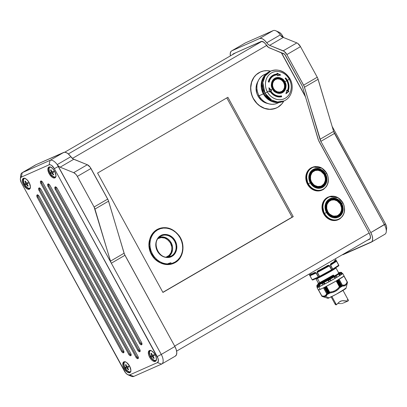 <?xml version="1.0" encoding="UTF-8"?>
<svg xmlns="http://www.w3.org/2000/svg" width="407" height="407" viewBox="0 0 407 407"><rect width="100%" height="100%" fill="white"/><g stroke="black" fill="none" stroke-linecap="round" stroke-linejoin="round"><path stroke-width="0.61" d="M287.785 91.087L288.365 91.458L286.141 93.239L286.777 90.451L287.439 90.868A11.009 9.615 66.1 0 0 287.902 83.644A11.009 9.615 -113.9 0 1 287.439 90.868L286.777 90.451L286.029 93.432L288.41 91.458A89.413 9.565 145 0 1 286.101 93.305A89.413 9.565 -35 0 0 288.41 91.458L287.785 91.087A11.457 10.012 66.1 0 0 287.057 80.525A11.457 10.012 -113.9 0 1 287.785 91.087L287.785 91.087M286.747 80.708A90.079 4.197 -28.7 0 0 287.057 80.525A11.457 10.012 66.1 0 0 285.49 78.266L285.241 78.546A11.009 9.615 -113.9 0 1 286.202 79.813A11.009 9.615 66.1 0 0 285.241 78.546L285.49 78.266A11.457 10.012 -113.9 0 1 287.057 80.525A90.079 4.197 151.3 0 1 286.747 80.708M270.146 91.55L270.197 91.529A11.711 10.231 66.1 0 0 281.664 96.749L281.471 95.859A10.811 9.447 -113.9 0 1 270.884 91.041L270.838 91.066A10.811 9.447 66.1 0 0 281.41 95.889L281.471 95.859A10.811 9.447 -113.9 0 1 270.884 91.041L270.823 91.071A10.811 9.447 66.1 0 0 281.41 95.889L281.171 96.164A11.009 9.615 -113.9 0 1 270.462 91.026L271.515 90.583L268.874 87.754L270.976 89.906A90.079 4.197 -28.7 0 0 272.548 89.006A8.14 7.112 66.1 0 0 282.611 92.557A8.14 7.112 66.1 0 0 284.864 81.843L284.488 82.066C286.548 85.032 285.841 88.38 282.377 92.109C277.488 93.239 274.343 92.13 272.944 88.777L272.548 89.006C274.043 92.582 277.396 93.763 282.611 92.557C286.309 88.584 287.057 85.012 284.864 81.843C283.369 78.271 280.011 77.086 274.801 78.292C271.103 82.265 270.35 85.836 272.548 89.006L272.944 88.777C270.884 85.806 271.586 82.458 275.056 78.734C279.94 77.605 283.084 78.714 284.488 82.066L282.3 79.472L279.751 78.175L276.587 78.113L275.056 78.734L273.748 79.767L272.161 82.59L271.901 84.096L272.151 86.772L272.944 88.777L274.201 90.517L276.292 92.119L277.676 92.664L279.227 92.898L281.629 92.475L283.069 91.636L284.661 89.738L285.531 86.747L285.282 84.071L284.488 82.066L284.864 81.843A90.079 4.197 -28.7 0 0 286.757 80.728A10.811 9.447 -113.9 0 0 285.134 78.439L285.633 77.874L285.134 78.439A10.811 9.447 -113.9 0 1 286.757 80.728A90.079 4.197 151.3 0 1 284.864 81.843A8.14 7.112 66.1 0 0 274.801 78.292A8.14 7.112 66.1 0 0 272.548 89.006A90.079 4.197 151.3 0 1 270.976 89.906L268.93 87.724L269.353 90.837A90.079 4.197 151.3 0 1 267.43 91.931A14.433 12.612 -113.9 0 1 271.428 72.934A14.433 12.612 -113.9 0 1 289.27 79.233A90.079 4.197 151.3 0 1 287.388 80.352A11.711 10.231 66.1 0 0 285.633 77.874A11.711 10.231 -113.9 0 1 287.388 80.352L287.352 80.367A11.711 10.231 66.1 0 0 285.607 77.9A11.711 10.231 -113.9 0 1 287.352 80.367L287.388 80.352A11.711 10.231 -113.9 0 1 288.212 90.954L288.176 90.97A11.711 10.231 66.1 0 0 287.352 80.367A11.711 10.231 -113.9 0 1 288.176 90.97L288.212 90.954A11.711 10.231 66.1 0 0 287.388 80.352A90.079 4.197 -28.7 0 0 289.27 79.233L289.982 78.749C285.053 71.047 278.642 68.493 270.752 71.093A16.326 14.265 -113.9 0 1 289.713 78.836L289.27 79.233C291.733 82.677 293.264 93.356 285.276 98.229C277.101 102.757 269.017 95.889 267.43 91.931C264.967 88.487 263.441 77.808 271.428 72.934C279.604 68.407 287.683 75.28 289.27 79.233A14.433 12.612 -113.9 0 1 285.276 98.229A14.433 12.612 -113.9 0 1 267.43 91.931L265.013 93.203A16.326 14.265 -113.9 0 1 270.752 71.093L265.166 75.906L262.841 82.575L265.013 93.203L263.746 93.763L267.43 91.931A90.079 4.197 -28.7 0 0 269.353 90.837L268.93 87.724L271.576 90.558L270.462 91.026A11.009 9.615 66.1 0 0 281.171 96.164L281.268 96.607A11.457 10.012 -113.9 0 1 270.121 91.27L269.52 91.723A89.413 41.519 -94.3 0 0 269.073 88.334L269.541 91.677L269.108 88.411L271.118 90.568L269.073 88.334A89.413 41.519 85.7 0 1 269.52 91.723L270.121 91.27A11.457 10.012 66.1 0 0 281.268 96.607L281.613 96.769L281.171 96.164L281.42 95.884L281.613 96.769L281.471 95.859L281.664 96.749A11.711 10.231 -113.9 0 1 270.197 91.529L269.5 92.018L269.353 90.837L269.5 92.018L270.116 91.529M274.201 75.6A10.811 9.447 -113.9 0 0 269.134 82.148L268.294 81.888A11.711 10.231 -113.9 0 1 273.789 74.796A11.711 10.231 -113.9 0 1 277.182 74.028L277.025 73.168L280.759 75.015L277.488 75.748L280.759 75.015L277.025 73.168L277.182 74.028A11.711 10.231 66.1 0 0 268.294 81.888L269.134 82.148A10.811 9.447 -113.9 0 1 277.335 74.888L277.488 75.748L277.335 74.888A10.811 9.447 -113.9 0 0 274.201 75.6L274.14 75.626A10.811 9.447 66.1 0 0 269.078 82.133M334.59 268.406C338.217 266.814 333.765 269.612 331.044 271.169A0.565 0.275 59.8 0 1 330.927 270.757A0.565 0.275 -120.2 0 0 331.044 271.169A11.371 0.529 151.3 0 1 317.384 278.408L319.749 282.723L333.206 275.112L333.684 275.218L317.943 283.872L333.292 275.193L319.749 282.723L317.384 278.408A11.371 0.529 151.3 0 1 316.01 278.866L315.552 278.597M317.984 284.223L317.195 284.981L317.216 285.521A13.512 0.631 -28.7 0 0 317.262 285.541A13.512 0.631 -28.7 0 0 318.381 285.175A13.512 0.631 -28.7 0 0 319.383 284.732A13.512 0.631 -28.7 0 0 322.38 283.272A13.512 0.631 -28.7 0 0 324.099 282.392A13.512 0.631 -28.7 0 0 328.169 280.235A13.512 0.631 -28.7 0 0 330.148 279.156A13.512 0.631 -28.7 0 0 334.203 276.872A13.512 0.631 -28.7 0 0 335.073 276.368A0.565 0.275 -120.2 0 0 334.554 275.987L323.336 282.122L317.45 284.702L323.748 281.909L334.554 275.987A0.565 0.275 59.8 0 1 335.073 276.368A13.512 0.631 151.3 0 1 334.203 276.872L335.226 278.261L335.612 278.052L334.457 276.806L335.612 278.052A14.301 0.666 -28.7 0 0 336.838 277.34L336.304 276.058A14.209 0.661 151.3 0 1 334.737 276.969A14.209 0.661 -28.7 0 0 336.304 276.058L336.64 276.745M260.358 72.003A19.704 17.216 66.1 0 0 260.297 72.029A19.704 17.216 66.1 0 0 253.373 98.713L253.495 98.657A19.704 17.216 -113.9 0 1 260.419 71.973A19.704 17.216 -113.9 0 1 270.604 71.159L267.089 70.676L263.685 70.95L260.455 71.958L256.222 74.746L253.963 77.355L251.638 82.143L250.758 87.607L251.012 91.392L251.938 95.121L253.373 98.713L255.499 101.913L258.124 104.66L261.136 106.843L264.423 108.384L267.857 109.213L271.306 109.315L276.333 108.028A19.704 17.216 66.1 0 1 276.256 108.064L276.384 108.008A19.704 17.216 -113.9 0 1 253.495 98.657L256.883 103.297L259.712 105.774L264.545 108.328L269.714 109.3L274.766 108.613L277.854 107.255L281.771 103.994L283.827 101.012A19.704 17.216 -113.9 0 1 276.384 108.008M286.757 80.728A10.811 9.447 -113.9 0 1 287.515 90.512L287.439 90.868L286.767 90.095L287.515 90.512A10.811 9.447 -113.9 0 0 286.757 80.728M265.593 74.349L262.388 79.228L261.492 87.653L263.563 93.834L272.334 101.674A16.224 14.179 -113.9 0 1 263.563 93.834A16.224 14.179 -113.9 0 1 262.388 79.228C263.817 75.697 266.183 73.168 269.48 71.652A16.326 14.265 66.1 0 0 263.746 93.763L261.569 83.135L263.894 76.47L269.48 71.652L270.752 71.093M284.427 82.097A7.55 6.598 66.1 0 0 275.091 78.805A7.55 6.598 66.1 0 0 273.005 88.741L273.229 88.599A7.153 6.253 -113.9 0 1 275.208 79.187A7.153 6.253 -113.9 0 1 284.055 82.306L284.427 82.097L284.055 82.306A7.153 6.253 -113.9 0 1 282.071 91.723A7.153 6.253 -113.9 0 1 273.229 88.599A7.148 6.242 66.1 0 0 282.066 91.717A7.148 6.242 66.1 0 0 284.045 82.311L284.045 82.311A7.148 6.242 -113.9 0 1 282.066 91.717A7.148 6.242 -113.9 0 1 273.234 88.599L273.463 88.456A6.746 5.896 66.1 0 0 281.802 91.402A6.746 5.896 66.1 0 0 283.669 82.519L284.045 82.311L283.669 82.519L284.518 85.007L284.462 87.571L283.511 89.815L281.802 91.402L279.604 92.084L277.243 91.768L275.086 90.491L273.463 88.456L272.609 85.969L272.665 83.404L273.621 81.161L275.33 79.574L277.528 78.887L279.884 79.207L282.041 80.484L283.669 82.519A6.746 5.896 66.1 0 0 275.33 79.574A6.746 5.896 66.1 0 0 273.463 88.456L273.234 88.599A7.148 6.242 -113.9 0 1 275.208 79.192A7.148 6.242 -113.9 0 1 284.045 82.311A7.148 6.242 66.1 0 0 275.208 79.192A7.148 6.242 66.1 0 0 273.234 88.599L273.229 88.599A7.153 6.253 -113.9 0 1 275.208 79.187A7.153 6.253 -113.9 0 1 284.055 82.306A7.153 6.253 -113.9 0 1 282.071 91.723A7.153 6.253 -113.9 0 1 273.229 88.599L273.005 88.741A7.55 6.598 66.1 0 0 282.336 92.038A7.55 6.598 66.1 0 0 284.427 82.097L285.378 84.885L285.317 87.749L284.249 90.262L282.336 92.038L279.879 92.806L277.238 92.45L274.822 91.02L273.005 88.741L272.049 85.958L272.115 83.089L273.183 80.581L275.091 78.805L277.554 78.037L280.194 78.393L282.606 79.818L284.427 82.097M266.259 73.698L264.57 74.445A15.766 13.772 66.1 0 0 259.03 95.793L263.349 93.88A15.766 13.772 -113.9 0 1 262.301 79.462M258.013 96.072L258.954 95.655L258.013 96.072A14.133 12.347 66.1 0 0 267.831 103.515L263.578 101.903L261.421 100.336L258.013 96.072A14.133 12.347 66.1 0 1 258.002 81.324L256.349 85.495L256.049 88.146L256.893 93.539L258.013 96.072M311.177 182.275L311.589 182.056A8.328 7.275 -113.9 0 1 313.894 171.098A8.328 7.275 -113.9 0 1 324.191 174.73L324.303 174.644A8.674 7.58 66.1 0 0 313.578 170.859A8.674 7.58 66.1 0 0 311.177 182.275A8.674 7.58 -113.9 0 1 314.382 170.462A8.674 7.58 -113.9 0 1 324.303 174.644A8.674 7.58 -113.9 0 1 321.408 186.32A8.674 7.58 -113.9 0 1 311.177 182.275L310.826 182.433L311.177 182.275A8.674 7.58 66.1 0 0 321.901 186.06A8.674 7.58 66.1 0 0 324.303 174.644L320.909 171.291L318.065 170.289L315.201 170.523L312.744 171.952L311.787 173.051L310.612 175.824L310.541 178.983L310.933 180.56L311.589 182.056L313.599 184.569L314.87 185.495L317.709 186.498L320.579 186.264L321.886 185.689L323.992 183.735L325.168 180.962L325.346 179.401L325.239 177.803L324.191 174.73A8.328 7.275 -113.9 0 1 321.886 185.689A8.328 7.275 -113.9 0 1 311.589 182.056L311.177 182.275M314.382 170.462L313.929 170.65A8.689 7.591 66.1 0 0 309.707 175.926M308.389 183.867L310.226 182.85A10.134 8.852 -113.9 0 1 313.029 169.516A10.134 8.852 -113.9 0 1 325.554 173.937L326.623 173.26A12.052 10.531 66.1 0 0 311.721 167.999A12.052 10.531 66.1 0 0 308.389 183.867L307.921 184.106L313.309 189.504L318.03 190.797L323.117 189.576C328.586 185.612 329.787 180.153 326.714 173.194C323.26 167.704 318.727 165.644 313.12 167.007L308.425 170.431L306.323 175.636L307.921 184.106L308.389 183.867C306.329 180.988 305.052 172.069 311.721 167.999C318.549 164.219 325.3 169.958 326.623 173.26C328.683 176.139 329.955 185.058 323.285 189.123C316.458 192.903 309.712 187.169 308.389 183.867A12.052 10.531 66.1 0 0 323.285 189.123A12.052 10.531 66.1 0 0 326.623 173.26L325.554 173.937L323.112 170.879L319.871 168.961L316.331 168.483L313.029 169.516L311.625 170.553L309.59 173.489L309.03 175.264L308.949 179.116L309.422 181.034L311.319 184.498L312.668 185.907L315.908 187.825L319.449 188.304L321.164 187.973L324.155 186.233L325.315 184.89L326.19 183.298L326.963 179.619L326.358 175.753L325.554 173.937A10.134 8.852 -113.9 0 1 322.751 187.271A10.134 8.852 -113.9 0 1 310.226 182.85L308.389 183.867M310.846 182.473A9.178 8.018 66.1 0 0 322.191 186.477A9.178 8.018 66.1 0 0 324.73 174.4L325 174.257A9.402 8.216 -113.9 0 1 322.4 186.63A9.402 8.216 -113.9 0 1 310.78 182.529L310.846 182.473A9.178 8.018 -113.9 0 1 314.072 170.045A9.178 8.018 -113.9 0 1 324.73 174.4A9.178 8.018 -113.9 0 1 321.505 186.828A9.178 8.018 -113.9 0 1 310.846 182.473L310.78 182.529A9.402 8.216 -113.9 0 1 313.38 170.157A9.402 8.216 -113.9 0 1 325 174.257L324.73 174.4A9.178 8.018 66.1 0 0 313.385 170.396A9.178 8.018 66.1 0 0 310.846 182.473M321.255 186.935A9.178 8.018 66.1 0 0 325.508 179.451L325.31 181.491L324.013 184.544M323.901 189.087A12.388 10.821 -113.9 0 1 323.229 189.509A12.388 10.821 -113.9 0 1 322.303 189.983A12.388 10.821 -113.9 0 1 307.646 183.582A12.388 10.821 -113.9 0 1 311.345 167.806A12.388 10.821 -113.9 0 1 312.271 167.333L311.874 167.511A12.388 10.821 66.1 0 0 310.948 167.984L307.814 170.894L306.064 175.015L305.957 179.716L307.519 184.285L310.505 188.024L314.463 190.364L318.793 190.949L321.952 190.14M55.667 186.94A2.254 1.089 -120.2 0 0 56.105 188.873L55.25 189.367A2.254 1.089 59.8 0 1 55.123 186.976A2.254 1.089 59.8 0 1 55.174 186.95L56.197 187.215L57.255 188.482L141.514 342.389L141.987 343.91L141.595 344.805L140.573 344.541L139.515 343.274L55.25 189.367L54.782 187.841L55.174 186.95A2.254 1.089 59.8 0 1 57.255 188.482L141.514 342.389A2.254 1.089 59.8 0 1 141.646 344.775A2.254 1.089 59.8 0 1 139.515 343.274L140.364 342.78A2.254 1.089 -120.2 0 0 141.951 344.317M37.642 194.922A2.254 1.089 -120.2 0 0 38.08 196.856L37.225 197.354A2.254 1.089 59.8 0 1 37.098 194.963A2.254 1.089 59.8 0 1 37.149 194.933L38.172 195.197L39.23 196.464L123.489 350.371L123.962 351.897L123.57 352.788L122.548 352.523L121.49 351.256L37.225 197.354L36.757 195.828L37.149 194.933A2.254 1.089 59.8 0 1 39.23 196.464L123.489 350.371A2.254 1.089 59.8 0 1 123.621 352.762A2.254 1.089 59.8 0 1 121.49 351.256L122.339 350.763A2.254 1.089 -120.2 0 0 123.926 352.304M48.464 184.005A2.254 1.089 -120.2 0 0 48.896 185.938L48.046 186.431A2.254 1.089 59.8 0 1 47.914 184.04A2.254 1.089 59.8 0 1 47.965 184.015L48.993 184.279L50.046 185.546L139.708 349.318L140.181 350.839L139.789 351.734L138.767 351.47L137.708 350.203L48.046 186.431L47.573 184.905L47.965 184.015A2.254 1.089 59.8 0 1 50.046 185.546L139.708 349.318A2.254 1.089 59.8 0 1 139.84 351.704A2.254 1.089 59.8 0 1 137.708 350.203L138.558 349.71A2.254 1.089 -120.2 0 0 140.145 351.246M39.448 187.993A2.254 1.089 -120.2 0 0 39.886 189.927L39.031 190.425A2.254 1.089 59.8 0 1 38.904 188.034A2.254 1.089 59.8 0 1 38.955 188.009L39.978 188.273L41.036 189.535L130.698 353.307L131.171 354.833L130.779 355.723L129.752 355.459L128.693 354.197L39.031 190.425L38.563 188.899L38.955 188.009A2.254 1.089 59.8 0 1 41.036 189.535L130.698 353.307A2.254 1.089 59.8 0 1 130.83 355.698A2.254 1.089 59.8 0 1 128.693 354.197L129.548 353.698A2.254 1.089 -120.2 0 0 131.13 355.24M41.255 181.064A2.254 1.089 -120.2 0 0 41.692 182.997L40.837 183.496A2.254 1.089 59.8 0 1 40.71 181.105A2.254 1.089 59.8 0 1 40.761 181.079L41.784 181.344L42.842 182.606L137.907 356.242L138.375 357.768L137.983 358.659L136.961 358.399L135.902 357.132L40.837 183.496L40.369 181.97L40.761 181.079A2.254 1.089 59.8 0 1 42.842 182.606L137.907 356.242A2.254 1.089 59.8 0 1 138.034 358.633A2.254 1.089 59.8 0 1 135.902 357.132L136.752 356.634A2.254 1.089 -120.2 0 0 138.339 358.175M24.72 184.386A5.632 2.727 59.8 0 1 24.395 178.408A5.632 2.727 59.8 0 1 24.669 178.291L27.01 179.746L29.126 182.555A6.191 2.997 59.8 0 1 29.487 189.128A6.191 2.997 59.8 0 1 23.616 184.992L24.471 184.498A6.191 2.997 -120.2 0 0 29.869 188.807A6.191 2.997 59.8 0 1 24.471 184.498L24.71 184.371L24.471 184.498A6.191 2.997 59.8 0 1 23.728 178.246A6.191 2.997 -120.2 0 0 24.471 184.498L23.616 184.992L22.324 180.8L22.919 178.688L24.679 178.291A5.632 2.727 -120.2 0 0 24.72 184.386A5.632 2.727 -120.2 0 0 30.296 187.963A5.632 2.727 59.8 0 1 30.052 188.146A5.632 2.727 59.8 0 1 24.72 184.386A14.637 0.682 -28.7 0 0 25.326 184.208A14.637 0.682 151.3 0 1 24.72 184.386M27.829 183.099A14.362 12.551 66.1 0 0 28.108 183.588L26.908 184.147L28.19 186.004L27.93 186.121L26.409 184.366L25.605 184.697A14.362 12.551 -113.9 0 1 25.326 184.208A14.362 12.551 -113.9 0 1 25.066 183.71L25.87 183.379L24.985 181.293L25.488 181.069L26.369 183.16L27.569 182.601A14.362 12.551 66.1 0 0 27.829 183.099A14.637 0.682 -28.7 0 0 29.09 182.489A14.637 0.682 151.3 0 1 27.829 183.099A14.362 12.551 66.1 0 0 28.108 183.588A14.627 0.682 151.3 0 1 26.908 184.147A14.627 12.78 66.1 0 0 28.19 186.004A14.362 0.672 151.3 0 1 27.686 186.223L28.149 185.958L27.686 186.223A14.627 12.78 -113.9 0 1 26.409 184.366L27.671 183.633L26.409 184.366A14.627 0.682 151.3 0 1 25.605 184.697L27.671 183.633L25.605 184.697A14.362 12.551 -113.9 0 1 25.326 184.208A14.362 12.551 -113.9 0 1 25.066 183.71A14.627 0.682 -28.7 0 0 25.87 183.379L26.343 183.104L25.87 183.379A14.627 12.78 -113.9 0 1 24.985 181.293A14.362 0.672 -28.7 0 0 25.488 181.069A14.627 12.78 66.1 0 0 26.369 183.16A14.627 0.682 -28.7 0 0 27.569 182.601A14.362 12.551 66.1 0 0 27.829 183.099M125.183 367.887A5.632 2.727 59.8 0 1 124.857 361.915A5.632 2.727 59.8 0 1 125.132 361.792A5.632 2.727 -120.2 0 0 125.183 367.887A5.632 2.727 -120.2 0 0 130.759 371.469A5.632 2.727 59.8 0 1 130.52 371.647A5.632 2.727 59.8 0 1 125.183 367.887L124.934 367.999A6.191 2.997 -120.2 0 0 130.332 372.308A6.191 2.997 59.8 0 1 124.934 367.999L125.178 367.872A14.637 0.682 -28.7 0 0 125.794 367.709A14.637 0.682 151.3 0 1 125.183 367.887M128.297 366.6A14.362 12.551 66.1 0 0 128.571 367.089L127.376 367.648L128.653 369.505L128.154 369.729L126.872 367.872L126.068 368.198A14.362 12.551 -113.9 0 1 125.794 367.709A14.362 12.551 -113.9 0 1 125.529 367.211L126.333 366.885L125.453 364.794L125.692 364.687L125.951 364.575L126.831 366.661L128.032 366.102A14.362 12.551 66.1 0 0 128.297 366.6A14.637 0.682 -28.7 0 0 129.553 365.99A14.637 0.682 151.3 0 1 128.297 366.6A14.362 12.551 66.1 0 0 128.571 367.089A14.627 0.682 151.3 0 1 127.376 367.648A14.627 12.78 66.1 0 0 128.653 369.505A14.362 0.672 151.3 0 1 128.154 369.729L128.617 369.459L128.154 369.729A14.627 12.78 -113.9 0 1 126.872 367.872L128.164 367.19L126.872 367.872A14.627 0.682 151.3 0 1 126.068 368.198L128.134 367.139L126.068 368.198A14.362 12.551 -113.9 0 1 125.794 367.709A14.362 12.551 -113.9 0 1 125.529 367.211A14.627 0.682 -28.7 0 0 126.333 366.885L126.806 366.61L126.333 366.885A14.627 12.78 -113.9 0 1 125.453 364.794A14.362 0.672 -28.7 0 0 125.951 364.575A14.627 12.78 66.1 0 0 126.831 366.661A14.627 0.682 -28.7 0 0 128.032 366.102A14.362 12.551 66.1 0 0 128.297 366.6M50.254 173.077A5.632 2.727 59.8 0 1 49.929 167.099A5.632 2.727 59.8 0 1 50.203 166.982L52.544 168.432L54.66 171.24A6.191 2.997 59.8 0 1 55.021 177.818A6.191 2.997 59.8 0 1 49.15 173.682L50.005 173.189A6.191 2.997 -120.2 0 0 55.403 177.498A6.191 2.997 59.8 0 1 50.005 173.189L50.244 173.061L50.005 173.189A6.191 2.997 59.8 0 1 49.262 166.936A6.191 2.997 -120.2 0 0 50.005 173.189L49.15 173.682L47.858 169.49L48.453 167.379L50.214 166.982A5.632 2.727 -120.2 0 0 50.254 173.077A5.632 2.727 -120.2 0 0 55.83 176.653A5.632 2.727 59.8 0 1 55.586 176.836A5.632 2.727 59.8 0 1 50.254 173.077A14.637 0.682 -28.7 0 0 50.86 172.899A14.637 0.682 151.3 0 1 50.254 173.077M53.363 171.79A14.362 12.551 66.1 0 0 53.643 172.278L52.442 172.838L53.724 174.695L53.22 174.913L51.943 173.056L51.14 173.387A14.362 12.551 -113.9 0 1 50.86 172.899A14.362 12.551 -113.9 0 1 50.6 172.4L51.404 172.069L50.519 169.984L51.023 169.76L51.903 171.851L53.103 171.291A14.362 12.551 66.1 0 0 53.363 171.79A14.637 0.682 -28.7 0 0 54.624 171.174A14.637 0.682 151.3 0 1 53.363 171.79A14.362 12.551 66.1 0 0 53.643 172.278A14.627 0.682 151.3 0 1 52.442 172.838A14.627 12.78 66.1 0 0 53.724 174.695A14.362 0.672 151.3 0 1 53.22 174.913L53.683 174.644L53.22 174.913A14.627 12.78 -113.9 0 1 51.943 173.056L53.205 172.324L51.943 173.056A14.627 0.682 151.3 0 1 51.14 173.387L53.205 172.324L51.14 173.387A14.362 12.551 -113.9 0 1 50.86 172.899A14.362 12.551 -113.9 0 1 50.6 172.4A14.627 0.682 -28.7 0 0 51.404 172.069L51.877 171.795L51.404 172.069A14.627 12.78 -113.9 0 1 50.519 169.984A14.362 0.672 -28.7 0 0 51.023 169.76A14.627 12.78 66.1 0 0 51.903 171.851A14.627 0.682 -28.7 0 0 53.103 171.291A14.362 12.551 66.1 0 0 53.363 171.79M124.084 368.498L124.934 367.999A6.191 2.997 59.8 0 1 124.191 361.747A6.191 2.997 -120.2 0 0 124.934 367.999L124.084 368.498L122.899 365.277L123.036 362.729L123.865 361.848L125.147 361.798L126.684 362.576L129.589 366.056A6.191 2.997 59.8 0 1 129.95 372.629A6.191 2.997 59.8 0 1 124.084 368.498A6.191 2.997 59.8 0 1 123.723 361.925A6.191 2.997 59.8 0 1 129.589 366.056L130.886 370.248L130.637 371.82L129.808 372.7L128.526 372.756L126.989 371.978L124.084 368.498M150.722 356.578A5.632 2.727 59.8 0 1 150.392 350.605A5.632 2.727 59.8 0 1 150.666 350.483A5.632 2.727 -120.2 0 0 150.722 356.578A5.632 2.727 -120.2 0 0 156.293 360.159A5.632 2.727 59.8 0 1 156.054 360.337A5.632 2.727 59.8 0 1 150.722 356.578A14.637 0.682 -28.7 0 0 151.328 356.4A14.637 0.682 151.3 0 1 150.722 356.578M153.831 355.291A14.362 12.551 66.1 0 0 154.111 355.779L152.91 356.339L154.187 358.196L153.688 358.419L152.406 356.563L151.602 356.888A14.362 12.551 -113.9 0 1 151.328 356.4A14.362 12.551 -113.9 0 1 151.063 355.901L151.867 355.576L150.987 353.485L151.485 353.261L152.371 355.352L153.566 354.792A14.362 12.551 66.1 0 0 153.831 355.291A14.637 0.682 -28.7 0 0 155.087 354.68A14.637 0.682 151.3 0 1 153.831 355.291A14.362 12.551 66.1 0 0 154.111 355.779A14.627 0.682 151.3 0 1 152.91 356.339A14.627 12.78 66.1 0 0 154.187 358.196A14.362 0.672 151.3 0 1 153.688 358.419L154.151 358.15L153.688 358.419A14.627 12.78 -113.9 0 1 152.406 356.563L153.668 355.825L152.406 356.563A14.627 0.682 151.3 0 1 151.602 356.888L153.668 355.825L151.602 356.888A14.362 12.551 -113.9 0 1 151.328 356.4A14.362 12.551 -113.9 0 1 151.063 355.901A14.627 0.682 -28.7 0 0 151.867 355.576L152.34 355.296L151.867 355.576A14.627 12.78 -113.9 0 1 150.987 353.485A14.362 0.672 -28.7 0 0 151.485 353.261A14.627 12.78 66.1 0 0 152.371 355.352A14.627 0.682 -28.7 0 0 153.566 354.792A14.362 12.551 66.1 0 0 153.831 355.291M150.468 356.69A6.191 2.997 -120.2 0 0 155.871 360.999A6.191 2.997 59.8 0 1 150.468 356.69L150.712 356.563L150.468 356.69A6.191 2.997 59.8 0 1 149.725 350.437A6.191 2.997 -120.2 0 0 150.468 356.69L149.618 357.183L150.468 356.69M155.123 354.746A6.191 2.997 59.8 0 1 155.484 361.319A6.191 2.997 59.8 0 1 149.618 357.183L148.692 355.016L148.372 352.131L149.4 350.539L151.429 350.778L153.78 352.762L155.652 355.83L156.313 357.967L156.171 360.51L155.342 361.391L153.312 361.157L151.735 359.997L149.618 357.183A6.191 2.997 59.8 0 1 149.257 350.61A6.191 2.997 59.8 0 1 155.123 354.746M327.381 211.874L327.793 211.655A8.328 7.275 -113.9 0 1 330.097 200.692A8.328 7.275 -113.9 0 1 340.394 204.329L340.506 204.243A8.674 7.58 66.1 0 0 329.782 200.458A8.674 7.58 66.1 0 0 327.381 211.874A8.674 7.58 -113.9 0 1 330.586 200.061A8.674 7.58 -113.9 0 1 340.506 204.243A8.674 7.58 -113.9 0 1 337.612 215.919A8.674 7.58 -113.9 0 1 327.381 211.874L327.03 212.032L327.381 211.874A8.674 7.58 66.1 0 0 338.105 215.659A8.674 7.58 66.1 0 0 340.506 204.243L337.113 200.89L334.274 199.888L331.405 200.117L328.948 201.546L327.274 203.958L326.816 205.423L326.745 208.582L327.793 211.655L328.693 213.009L329.802 214.168L332.463 215.741L333.913 216.092L336.782 215.863L338.09 215.288L340.196 213.329L341.371 210.561L341.549 209L341.442 207.397L340.394 204.329A8.328 7.275 -113.9 0 1 338.09 215.288A8.328 7.275 -113.9 0 1 327.793 211.655L327.381 211.874M330.586 200.061L330.133 200.249A8.689 7.591 66.1 0 0 325.91 205.525M324.593 213.461L326.429 212.449A10.134 8.852 -113.9 0 1 329.232 199.109A10.134 8.852 -113.9 0 1 341.758 203.531L342.826 202.859A12.052 10.531 66.1 0 0 327.925 197.599A12.052 10.531 66.1 0 0 324.593 213.461L324.125 213.706L329.512 219.098L334.233 220.391L339.321 219.175C344.79 215.211 345.991 209.747 342.918 202.793C339.463 197.303 334.93 195.243 329.324 196.606L324.628 200.025L322.527 205.235L324.125 213.706L324.593 213.461C322.532 210.587 321.255 201.668 327.925 197.599C334.752 193.818 341.504 199.557 342.826 202.859C344.887 205.733 346.164 214.652 339.494 218.722C332.667 222.502 325.915 216.763 324.593 213.461A12.052 10.531 66.1 0 0 339.494 218.722A12.052 10.531 66.1 0 0 342.826 202.859L341.758 203.531L339.316 200.473L336.075 198.56L332.534 198.082L329.232 199.109L327.828 200.152L325.793 203.083L325.234 204.863L325.152 208.71L325.625 210.633L327.523 214.092L328.871 215.507L332.112 217.419L333.877 217.852L337.367 217.567L338.955 216.87L341.519 214.489L342.953 211.116L343.167 209.218L342.562 205.352L341.758 203.531A10.134 8.852 -113.9 0 1 338.955 216.87A10.134 8.852 -113.9 0 1 326.429 212.449L324.593 213.461M327.05 212.072A9.178 8.018 66.1 0 0 338.395 216.076A9.178 8.018 66.1 0 0 340.934 203.999L341.203 203.856A9.402 8.216 -113.9 0 1 338.604 216.229A9.402 8.216 -113.9 0 1 326.984 212.128L327.05 212.072A9.178 8.018 -113.9 0 1 330.275 199.644A9.178 8.018 -113.9 0 1 340.934 203.999A9.178 8.018 -113.9 0 1 337.708 216.427A9.178 8.018 -113.9 0 1 327.05 212.072L326.984 212.128A9.402 8.216 -113.9 0 1 329.584 199.751A9.402 8.216 -113.9 0 1 341.203 203.856L340.934 203.999A9.178 8.018 66.1 0 0 329.594 199.995A9.178 8.018 66.1 0 0 327.05 212.072M337.459 216.529A9.178 8.018 66.1 0 0 341.712 209.05L341.514 211.085L340.216 214.138M340.104 218.681A12.388 10.821 -113.9 0 1 339.433 219.108A12.388 10.821 -113.9 0 1 338.507 219.582A12.388 10.821 -113.9 0 1 323.85 213.176A12.388 10.821 -113.9 0 1 327.554 197.405A12.388 10.821 -113.9 0 1 328.474 196.932L328.078 197.11A12.388 10.821 66.1 0 0 327.152 197.583L324.018 200.493L322.268 204.614L322.161 209.315L323.723 213.884L326.709 217.623L330.667 219.958L334.997 220.543L338.156 219.739M166.361 257.061L167.684 256.446A0.565 0.275 -120.2 0 0 168.183 256.837L167.776 257.056A10.735 9.381 66.1 0 0 168.183 256.837L171.459 255.917A11.223 9.804 -113.9 0 1 169.434 256.771C159.02 260.444 150.702 241.661 160.419 236.421A11.223 9.804 -113.9 0 1 160.694 236.253L160.149 236.594L160.694 236.253C162.958 234.412 170.462 233.939 174.562 241.148C178.434 248.494 174.16 254.868 171.459 255.917A0.565 0.275 59.8 0 1 171.963 256.308C174.796 255.204 179.284 248.509 175.224 240.796C170.915 233.226 163.034 233.725 160.653 235.658A0.565 0.275 59.8 0 1 160.694 236.253A0.565 0.275 -120.2 0 0 160.653 235.658L157.672 238.426L156.008 242.348L155.912 246.82L157.392 251.165L160.236 254.721L164.001 256.949L168.122 257.504L171.963 256.308L174.939 253.536L176.607 249.618L176.704 245.146L175.224 240.796L172.38 237.24L168.615 235.017L164.494 234.457L160.653 235.658C157.819 236.757 153.332 243.452 157.392 251.165C161.701 258.735 169.582 258.236 171.963 256.308A0.565 0.275 -120.2 0 0 171.459 255.917L169.434 256.771M156.929 229.634L153.032 232.931L149.847 238.95L149.125 245.375L150.799 252.528L154.919 258.816L160.455 262.897L169.012 264.535L175 262.637A0.565 0.275 -120.2 0 0 175.132 262.617A0.565 0.275 -120.2 0 0 175.091 262.027C171.393 265.028 159.147 265.802 152.457 254.034C146.144 242.053 153.118 231.649 157.524 229.94A0.565 0.275 -120.2 0 0 157 229.558A0.565 0.275 -120.2 0 0 156.929 229.634A18.834 16.458 -113.9 0 1 180.209 237.851A18.834 16.458 -113.9 0 1 175 262.637A18.834 16.458 -113.9 0 1 160.455 262.897A18.834 16.458 -113.9 0 1 149.847 238.95A18.834 16.458 -113.9 0 1 156.929 229.634A0.565 0.275 59.8 0 1 157 229.558A0.565 0.275 59.8 0 1 157.524 229.94C161.223 226.938 173.468 226.165 180.159 237.927C186.472 249.913 179.497 260.312 175.091 262.027A0.565 0.275 59.8 0 1 175.132 262.617A0.565 0.275 59.8 0 1 175 262.637L175.198 262.52M347.339 282.941L345.497 285.46L344.027 286.009L342.323 286.024L342.022 286.508L341.6 286.192L341.183 286.986L340.751 286.686L340.344 287.495L340.003 287.373L337.952 289.545L335.5 291.27L332.723 292.399L329.792 292.954L329.716 293.299L328.856 293.193L328.815 293.747L327.956 293.645L328.017 294.159L327.452 294.149L326.445 295.701L325.417 296.428L329.06 297.893A10.363 0.483 -28.7 0 0 339.209 292.608A10.363 0.483 -28.7 0 0 345.986 288.385L347.441 282.55M347.293 283.079L347.476 282.397L344.012 276.073L347.476 282.392M338.624 265.888A0.565 0.56 -158.4 0 0 338.777 265.166L336.62 261.218C336.177 260.358 335.877 260.154 335.709 260.602A0.565 0.544 51.5 0 1 335.5 261.35L336.553 261.269L330.647 265.125L332.646 269.169A15.201 0.707 151.3 0 1 331.761 269.683L331.532 269.816L331.797 270.279L331.761 269.683L329.599 265.74C328.825 265.049 327.798 265.206 326.511 266.209L326.648 266.743L329.37 265.868L317.389 272.415L319.816 276.826L331.797 270.279L331.532 269.816L319.322 276.48A15.201 0.707 151.3 0 1 318.427 276.938L312.194 279.706A0.565 0.493 66.1 0 0 312.846 279.975L318.915 277.284A0.565 0.493 -113.9 0 1 318.264 277.019L318.961 277.264A0.565 0.31 -117 0 1 318.94 277.274A0.565 0.31 -117 0 1 318.427 276.938L316.27 272.99C315.461 272.298 314.555 272.334 313.548 273.092A15.201 0.707 151.3 0 1 311.248 274.176L310.689 273.153L311.248 274.176A15.201 0.707 -28.7 0 0 313.548 273.092L315.7 272.502L318.427 276.938A15.201 0.707 -28.7 0 0 319.322 276.48L317.073 271.795L319.185 270.212A15.201 0.707 -28.7 0 0 326.511 266.209L329.019 265.272L331.761 269.683A15.201 0.707 -28.7 0 0 332.646 269.169L330.382 264.479L332.097 262.958A15.201 0.707 -28.7 0 0 335.709 260.602L336.274 260.633L338.777 265.166A15.201 0.707 -28.7 0 0 338.782 265.12A15.201 0.707 -28.7 0 0 338.772 265.11A15.201 0.707 151.3 0 1 338.782 265.12A15.201 0.707 151.3 0 1 338.777 265.166L332.809 269.073A0.565 0.483 56.9 0 1 332.687 269.765A0.565 0.483 -123.1 0 0 332.809 269.073L338.716 265.216L338.553 265.929A0.565 0.483 -123.1 0 0 338.716 265.216L336.553 261.269L330.647 265.125L332.02 263.619L334.188 262.266M338.466 273.57L338.787 273.122M318.182 284.162L317.933 284.559L319.342 284.035L326.043 280.682L333.999 275.798L319.409 284.005L333.999 275.798L328.164 279.543L330.311 278.368L338.67 273.433L339.657 272.517L338.253 273.041M339.728 273.066L338.482 273.178L338.909 273.27L335.963 267.943A11.371 0.529 151.3 0 1 331.044 271.169C328.734 272.537 321.245 276.684 317.384 278.408L316.01 278.866L318.442 283.303L319.749 282.723M318.442 283.303L333.292 275.193L333.999 275.798L333.771 275.295L319.302 283.445L319.515 283.837L333.984 275.687L319.515 283.837L319.302 283.445L317.892 284.061L333.684 275.218L317.943 283.872L318.106 284.447L319.515 283.837L318.111 284.427M338.655 272.863A12.5 0.585 151.3 0 1 339.759 272.532A12.5 0.585 151.3 0 1 331.812 277.528A12.5 0.585 151.3 0 1 319.342 284.035A12.5 0.585 151.3 0 1 317.831 284.539A12.5 0.585 151.3 0 1 318.02 284.295M347.476 282.31L344.042 276.032L335.449 281.405L323.489 287.82L326.679 293.666L323.479 287.825L320.156 289.413A14.637 0.682 -28.7 0 0 334.758 281.797A14.637 0.682 -28.7 0 0 344.068 275.946L342.714 273.479A14.637 0.682 151.3 0 1 333.409 279.329A14.637 0.682 151.3 0 1 318.803 286.95L320.156 289.413L318.508 290.028L321.952 296.342L322.568 296.55L321.952 296.342L318.498 290.028L321.906 296.327L325.417 296.428L327.452 294.149L326.679 293.666C325.844 295.884 324.196 296.617 321.728 295.853L322.568 296.55M342.338 273.519A14.637 0.682 151.3 0 1 342.714 273.479M336.925 277.269L336.838 277.34A14.301 0.666 151.3 0 1 335.612 278.052L335.012 278.352L334.203 276.872L336.182 275.834L334.361 276.801L335.226 278.261L334.203 276.872A13.512 0.631 151.3 0 1 330.148 279.156A13.512 0.631 151.3 0 1 328.169 280.235L328.983 281.736L328.184 280.275L328.983 281.736L329.268 281.603L328.286 280.372L329.024 281.725L329.268 281.603A14.301 0.666 -28.7 0 0 330.682 280.825L330.225 279.507A14.209 0.661 151.3 0 1 328.408 280.499L329.268 281.603A14.301 0.666 151.3 0 0 330.682 280.825L330.962 280.657L330.148 279.156L330.962 280.657L330.148 279.171L328.215 280.311M322.298 283.715L322.731 284.437L322.298 283.715A14.209 0.661 -28.7 0 0 323.875 282.906A14.209 0.661 151.3 0 1 322.298 283.715M322.985 284.905L322.731 284.437L323.082 284.859A14.301 0.666 -28.7 0 0 324.313 284.228L323.875 282.906L324.313 284.228L324.705 284.01L323.941 282.494L322.186 283.425L324.099 282.392L324.908 283.872L324.099 282.392L324.908 283.872L324.313 284.228A14.301 0.666 151.3 0 1 323.082 284.859L322.954 284.905M316.814 285.704L317.333 287.373A14.301 0.666 -28.7 0 0 317.353 287.393L316.794 286.152A14.209 0.661 151.3 0 1 316.753 286.126A14.209 0.661 -28.7 0 0 316.794 286.152L317.394 287.383L317.653 287.25L316.855 285.785L317.262 285.541L318.071 287.021L317.653 287.25L316.778 285.76M322.095 296.342L318.539 290.023L321.728 295.853L323.397 296.148L324.827 295.894L325.921 295.029L326.679 293.666L326.938 293.93L323.57 287.78L326.938 293.93L328.017 294.159L324.318 287.403L328.017 294.159L324.318 287.403L328.017 294.134L324.567 287.276L328.052 293.64L328.856 293.712L325.168 286.971L328.856 293.712L328.907 293.198L325.427 286.838L328.907 293.198L329.756 293.254L326.063 286.508L329.792 292.954C333.994 292.552 337.398 290.69 340.003 287.373L339.397 286.818C336.96 290.084 333.704 291.86 329.639 292.15L329.792 292.954L329.639 292.15L332.478 291.671L335.139 290.618L337.464 288.95L339.397 286.818L340.283 287.5L336.589 280.754L340.283 287.5L340.751 286.686L341.158 286.971L337.474 280.245L341.158 286.971L341.6 286.192L342.002 286.492L338.314 279.757L342.002 286.492L342.323 286.024L345.07 285.694M347.308 282.26L347.146 281.97C346.357 284.503 344.749 285.551 342.333 285.109L342.323 286.024L342.333 285.109L343.961 285.17L345.36 284.671L346.418 283.567L347.146 281.97L347.308 282.26M281.283 52.681L305.53 96.973L281.283 52.681M369.149 232.987L174.674 346.082L369.149 232.987M72.41 158.425L266.59 45.503L72.41 158.425M227.884 97.278L97.573 173.056L162.927 292.435L293.238 216.651L227.884 97.278L97.573 173.056L162.927 292.435L293.238 216.651L227.884 97.278M328.123 197.09L327.152 197.583A12.388 10.821 66.1 0 0 323.448 213.354A12.388 10.821 66.1 0 0 338.11 219.76A12.388 10.821 66.1 0 0 338.303 219.668M311.92 167.491L310.948 167.984A12.388 10.821 66.1 0 0 307.244 183.761A12.388 10.821 66.1 0 0 321.906 190.161A12.388 10.821 66.1 0 0 322.1 190.069M260.373 71.993L256.1 74.802L253.841 77.411L252.137 80.505L251.053 83.964L250.631 87.658L250.89 91.448L251.816 95.177L253.373 98.713A19.704 17.216 66.1 0 0 276.256 108.064M162.861 292.312L292.089 217.165L226.796 97.909L292.089 217.165L293.238 216.651L162.861 292.312M64.693 152.243L235.811 52.727M261.925 41.361L68.34 153.943L261.925 41.361M159.783 262.571L155.718 259.875L153.337 257.377L151.399 254.467L149.98 251.251L149.14 247.853L148.906 244.414L149.639 239.667M347.293 283.053L347.364 282.514M328.785 293.264L325.3 286.899L328.785 293.264M328.739 293.752L325.056 287.027L328.739 293.752M327.92 294.19L324.226 287.449L327.92 294.19M321.901 296.159L321.739 295.858M347.481 282.366L344.027 276.053M343.951 276.134L347.146 281.97M339.133 279.273L342.333 285.109L339.133 279.273M339.046 279.324L342.414 285.475L339.046 279.324M338.415 279.695L342.104 286.442L338.415 279.695M338.181 279.833L341.661 286.192L338.181 279.833M338.059 279.904L341.544 286.263L338.059 279.904M337.591 280.179L341.275 286.904L337.591 280.179M337.332 280.326L340.817 286.686L337.332 280.326M337.21 280.398L340.695 286.757L337.21 280.398M336.706 280.688L340.394 287.428L336.706 280.688M336.289 280.927L339.657 287.077L336.289 280.927M336.202 280.978L339.397 286.818L336.202 280.978M326.439 286.309L329.639 292.15L326.439 286.309M326.353 286.355L329.721 292.506L326.353 286.355M329.639 293.305L325.951 286.569L329.639 293.305M318.508 290.028L318.793 289.565M319.119 285.2L318.849 284.549L319.119 285.2M318.706 286.94L318.009 285.439L318.717 286.95A14.301 0.666 -28.7 0 0 319.434 286.63L318.961 285.338A14.209 0.661 151.3 0 1 318.04 285.745A14.209 0.661 -28.7 0 0 318.961 285.338L319.434 286.63L319.831 286.421L319.032 284.956L319.383 284.732L320.192 286.213L319.831 286.421L319.108 284.89L318.03 285.399L319.383 284.732L320.192 286.213L319.434 286.63A14.301 0.666 151.3 0 1 318.717 286.95L318.696 286.945M318.508 286.635L318.366 286.37M328.195 280.296L328.408 280.499A14.209 0.661 -28.7 0 0 330.225 279.507L330.682 280.825L330.957 280.637A13.512 0.631 -28.7 0 0 335.012 278.352L330.957 280.637L330.148 279.156L328.174 280.25A13.512 0.631 151.3 0 1 324.099 282.392A13.512 0.631 151.3 0 1 322.38 283.272L322.38 283.272A13.512 0.631 151.3 0 1 319.383 284.732A13.512 0.631 151.3 0 1 318.381 285.175L318.106 285.332L318.381 285.175A13.512 0.631 151.3 0 1 317.262 285.541L318.071 287.021L317.353 287.393M341.3 272.308L342.114 273.88L342.409 273.702L341.315 272.42L342.114 273.88L341.697 274.109L340.888 272.629A13.512 0.631 151.3 0 1 339.83 273.453L340.104 273.311L339.83 273.453A13.512 0.631 151.3 0 1 338.858 274.089L340.201 273.285L339.133 273.947L340.028 275.386L340.425 275.163L339.275 273.921L340.425 275.163A14.301 0.666 -28.7 0 0 341.122 274.705L340.481 273.479A14.209 0.661 151.3 0 1 339.586 274.064A14.209 0.661 -28.7 0 0 340.481 273.479L341.127 274.689A14.301 0.666 151.3 0 1 340.425 275.163L339.667 275.57L338.858 274.089L339.229 273.921L340.028 275.386L336.716 277.36M341.646 272.461A14.209 0.661 151.3 0 1 341.682 272.481A14.209 0.661 151.3 0 1 341.656 272.563L342.409 273.702A14.301 0.666 -28.7 0 0 342.419 273.641L341.402 272.308M317.038 287.54L318.386 290.008A14.637 0.682 -28.7 0 0 320.156 289.413L318.803 286.95A14.637 0.682 151.3 0 1 317.038 287.54A14.637 0.682 151.3 0 1 317.272 287.24M341.188 272.344L340.898 272.507L341.656 272.563A14.209 0.661 -28.7 0 0 341.682 272.481M340.873 272.517A13.512 0.631 151.3 0 1 340.888 272.629L341.203 272.456L340.888 272.629A13.512 0.631 -28.7 0 0 340.918 272.542L340.181 272.242L338.634 272.822L339.265 273.087L334.554 275.987L339.794 272.705L340.023 272.303L338.593 272.843M336.065 275.814L335.907 275.885A13.512 0.631 151.3 0 1 335.073 276.368A13.512 0.631 -28.7 0 0 335.907 275.885A13.512 0.631 -28.7 0 0 338.858 274.089A13.512 0.631 151.3 0 1 335.907 275.885L336.065 275.814M317.246 285.429A13.512 0.631 151.3 0 0 317.262 285.541L316.839 285.673M317.445 287.103L317.155 287.561L317.75 287.388L320.289 286.263L331.654 280.311L341.442 274.537L342.699 273.555L342.007 273.631M342.399 273.626A14.301 0.666 151.3 0 1 342.409 273.702L341.112 274.603A13.512 0.631 -28.7 0 0 341.697 274.109L340.888 272.629A13.512 0.631 -28.7 0 1 339.83 273.453A13.512 0.631 -28.7 0 1 338.858 274.089L339.667 275.57A13.512 0.631 -28.7 0 1 336.95 277.223M340.883 274.181L341.122 274.705M328.983 281.715L324.908 283.872A13.512 0.631 -28.7 0 0 328.973 281.72M323.189 284.752L320.192 286.213A13.512 0.631 -28.7 0 0 322.929 284.885M318.64 286.874L318.071 287.021A13.512 0.631 -28.7 0 0 318.64 286.874M311.945 274.42L314.158 273.382A0.565 0.397 -116 0 1 313.548 273.092A0.565 0.397 64 0 0 314.158 273.382L316.102 273.072L310.032 275.763L312.123 279.731A15.201 0.707 151.3 0 1 312.113 279.721L312.846 279.975A0.565 0.493 66.1 0 0 312.886 279.955L318.874 277.304M326.648 266.743L326.511 266.209A15.201 0.707 151.3 0 1 319.185 270.212C317.663 270.741 316.987 271.52 317.16 272.537L319.77 276.846L319.551 276.358L331.532 269.816L329.37 265.868L317.389 272.415L319.587 270.604L326.643 266.748L319.581 270.609L319.185 270.212L319.485 270.66L326.745 266.692L329.37 265.868L331.532 269.816L331.761 269.683L331.797 270.279L332.229 270.029M332.723 269.739L338.634 265.878M331.914 263.685L332.02 263.619A0.565 0.382 -121.2 0 0 332.041 263.609A0.565 0.382 58.8 0 1 332.02 263.619L330.484 265.227L332.809 269.073L332.646 269.785A0.565 0.29 -120.3 0 0 332.661 269.775A0.565 0.483 -123.1 0 0 332.687 269.76L338.807 265.644A0.565 0.56 21.6 0 0 338.777 265.166L336.62 261.218L335.5 261.35A0.565 0.544 -128.5 0 0 335.709 260.602A15.201 0.707 151.3 0 1 332.097 262.958A0.565 0.382 58.8 0 1 332.046 263.609A0.565 0.382 -121.2 0 0 332.097 262.958C330.876 263.415 330.342 264.168 330.484 265.227L332.646 269.169A0.565 0.29 -120.3 0 1 332.661 269.775L332.687 269.765M331.791 270.273L319.77 276.846M318.869 277.304L319.805 276.831A0.565 0.27 -117.2 0 1 319.322 276.48L319.551 276.358L317.389 272.415L319.587 270.604M312.286 279.914A0.565 0.565 -52.8 0 1 312.123 279.731L309.646 275.183L309.834 274.74A15.201 0.707 -28.7 0 0 311.248 274.176A15.201 0.707 151.3 0 1 309.834 274.74C309.422 274.608 309.462 274.959 309.966 275.783L312.123 279.731L312.886 279.955A0.565 0.493 -113.9 0 1 312.194 279.706L318.264 277.019L316.102 273.072L310.032 275.763L310.582 274.964A0.565 0.549 -107.3 0 1 309.834 274.74A0.565 0.549 72.7 0 0 310.475 275.01L310.546 274.979M310.48 275.01L314.275 273.326M334.244 260.801A15.201 0.707 151.3 0 1 335.658 260.236C335.846 259.951 336.167 260.261 336.609 261.162L335.332 258.821M335.582 261.294L332.02 263.619M314.158 273.382L316.27 272.99L318.427 276.938A0.565 0.31 63 0 0 318.94 277.274A0.565 0.31 63 0 0 318.961 277.264M309.045 274.109L312.113 279.721A15.201 0.707 -28.7 0 0 312.113 279.721A15.201 0.707 151.3 0 1 312.108 279.706A15.201 0.707 -28.7 0 0 312.123 279.731L310.032 275.763L310.582 274.964M322.288 296.454L327.828 298.326A10.363 0.483 -28.7 0 0 329.06 297.893L325.417 296.428L323.947 296.713L322.278 296.444M321.906 296.327L318.442 289.993M345.904 288.344L336.375 294.169L329.06 297.893L327.894 298.326L328.098 298M344.734 288.777L345.482 288.466M326.389 294.403L326.582 294.098M343.483 285.032L343.218 285.271M149.618 239.743A17.923 15.664 66.1 0 0 159.712 262.535L160.455 262.897C165.593 265.257 170.482 265.166 175.122 262.622C183.71 258.018 185.643 244.276 179.019 235.567C172.537 227.722 165.196 225.722 156.99 229.563C153.495 231.654 151.114 234.788 149.847 238.95L149.618 239.743M175.091 262.027L172.222 263.288L169.124 263.889L165.919 263.797L162.724 263.024L159.671 261.594L156.873 259.564L154.436 257.01L152.457 254.034L151.012 250.753L150.152 247.283L149.913 243.768L150.305 240.334L151.312 237.118L152.895 234.244L154.991 231.817L157.524 229.94L160.394 228.678L163.492 228.078L166.697 228.169L169.892 228.943L172.944 230.372L175.743 232.402L178.18 234.951L180.159 237.927L181.603 241.214L182.463 244.678L182.702 248.199L182.311 251.633L181.303 254.848L179.721 257.723L177.625 260.144L175.091 262.027M160.419 236.421L160.694 236.253A11.223 9.804 -113.9 0 1 174.562 241.148A11.223 9.804 -113.9 0 1 171.459 255.917L168.183 256.837A10.735 9.381 66.1 0 0 171.5 243.391A10.735 9.381 66.1 0 0 159.091 237.449L165.364 237.525L171.764 244.002L171.835 252.61L168.183 256.837A0.565 0.275 59.8 0 1 167.684 256.446C170.131 255.499 174.003 249.72 170.497 243.06C166.778 236.523 159.976 236.955 157.921 238.619L161.238 237.586L164.794 238.07L168.045 239.988L170.497 243.06L171.779 246.81L171.912 248.763L171.133 252.462L169.088 255.403L166.087 257.148M332.081 199.282L335.287 199.715L338.431 201.638A9.178 8.018 66.1 0 0 330.031 199.761M341.524 200.799L342.862 202.808L338.146 197.797L329.324 196.606M341.203 203.856L342.389 207.321L342.312 210.892L340.98 214.021L338.604 216.229L335.541 217.185L332.254 216.738L329.248 214.962L326.984 212.128L325.798 208.659L325.875 205.087L327.208 201.964L329.584 199.751L332.646 198.799L335.933 199.242L338.939 201.017L341.203 203.856M340.186 218.625L337.495 219.963L335.399 220.37L331.069 219.785L327.111 217.445L324.125 213.706L323.143 211.482L322.4 206.756L323.346 202.259L325.839 198.677L327.554 197.405L330.306 196.337M339.876 199.069L337.983 197.7M335.917 196.729L333.755 196.205M331.588 196.143L329.492 196.55L325.839 198.677L323.346 202.259L322.67 204.436L322.563 209.137L323.148 211.482L324.125 213.706L327.111 217.445L331.069 219.78L333.226 220.304L337.495 219.963L339.433 219.108L342.567 216.198L343.635 214.255L344.317 212.078L344.424 207.377M339.163 215.354L337.896 216.295M330.163 200.234L328.123 201.536L327.126 202.686L325.9 205.576M330.347 215.664L333.308 216.707L334.829 216.753L337.194 216.112M330.423 215.71A8.689 7.591 66.1 0 0 337.164 216.127L337.612 215.919M305.347 96.347L281.481 52.757L305.347 96.347M232.667 54.553A5.632 2.727 59.8 0 1 233.272 53.856A5.632 2.727 59.8 0 1 233.404 53.79L261.192 41.483A5.632 2.727 59.8 0 1 266.046 44.714A5.632 2.727 59.8 0 0 269.358 47.863L283.898 53.734A2.254 1.089 59.8 0 1 285.363 55.235L302.111 85.826A2.254 1.089 59.8 0 1 302.457 86.65L317.959 138.736A9.01 4.36 59.8 0 0 319.353 142.033L369.291 233.252L318.554 140.384L302.309 86.238L284.671 54.294L268.508 47.4L264.194 42.496L261.686 41.361L233.404 53.79L232.651 54.589M245.009 43.142A9.01 4.36 59.8 0 1 245.411 42.908L231.781 50.829L259.569 38.523L231.781 50.829L231.084 51.328L230.286 53.149L230.387 55.881A9.01 4.36 59.8 0 1 231.578 50.936A9.01 4.36 59.8 0 1 231.781 50.829L245.411 42.908L273.199 30.596L259.569 38.523L261.111 38.375L262.947 39.103L264.891 40.624L266.722 42.771L280.352 34.849A9.01 4.36 -120.2 0 0 273.199 30.596L259.569 38.523A9.01 4.36 59.8 0 1 266.722 42.771L268.157 44.383L269.648 45.35L284.167 51.368L286.864 54.569L304.11 86.187L320.853 141.366L334.478 133.44L384.422 224.659L370.792 232.585L320.853 141.366L370.792 232.585A9.01 4.36 59.8 0 1 371.316 242.145A9.01 4.36 59.8 0 1 371.108 242.251L343.32 254.558A9.01 4.36 59.8 0 1 342.323 254.757L371.81 241.753L372.313 240.969L372.675 238.685L372.14 235.739L370.792 232.585L385.475 223.84L386.553 226.765L386.604 228.434M277.915 31.95L279.222 32.285L281.354 34.091L283.455 37.495L282.58 35.897L281.817 36.488L282.58 35.897A5.632 2.727 -120.2 0 0 279.019 32.194L275.834 30.79A9.01 4.36 59.8 0 1 280.352 34.849A9.01 4.36 59.8 0 1 281.527 36.716M332.127 126.404L385.475 223.84L332.127 126.404M275.834 30.79A9.01 4.36 59.8 0 0 273.199 30.596L245.411 42.908A9.01 4.36 -120.2 0 0 245.202 43.015L231.578 50.936M371.316 242.145L384.946 234.218A9.01 4.36 -120.2 0 0 384.422 224.659A9.01 4.36 59.8 0 1 386.274 231.705A9.01 4.36 59.8 0 1 384.737 234.325M367.083 240.359L369.49 239.291L370.243 238.492L370.37 236.177L369.291 233.252A5.632 2.727 59.8 0 1 369.617 239.224A5.632 2.727 59.8 0 1 369.49 239.291L367.083 240.359M280.962 35.76L280.352 34.849L281.786 36.457L283.277 37.424L296.83 42.898L283.277 37.424L269.648 45.35L283.206 50.824L296.83 42.898L297.797 43.442L300.493 46.642L317.241 77.233L300.493 46.642L286.864 54.569L303.612 85.16L317.241 77.233L317.735 78.266L333.613 131.38L318.111 79.294L304.482 87.22L319.983 139.306L333.613 131.38L384.422 224.659L385.475 223.84A5.632 2.727 -120.2 0 1 386.63 228.246L386.274 231.705M280.352 34.849A5.632 2.727 -120.2 0 0 283.277 37.424L269.648 45.35A5.632 2.727 59.8 0 1 266.722 42.771L280.352 34.849M286.864 54.569L300.493 46.642A5.632 2.727 -120.2 0 0 296.83 42.898L283.206 50.824A5.632 2.727 59.8 0 1 286.864 54.569M304.482 87.22L318.111 79.294A5.632 2.727 -120.2 0 0 317.241 77.233L303.612 85.16A5.632 2.727 59.8 0 1 304.482 87.22M333.613 131.38A5.632 2.727 -120.2 0 0 334.478 133.44L320.853 141.366A5.632 2.727 59.8 0 1 319.983 139.306L333.613 131.38M161.798 363.985L175.422 356.064A9.01 4.36 -120.2 0 0 174.903 346.499L161.274 354.426L111.335 263.207L124.959 255.281L174.903 346.499L161.274 354.426A9.01 4.36 59.8 0 1 161.798 363.985A9.01 4.36 59.8 0 1 161.589 364.092A9.01 4.36 -120.2 0 0 161.274 354.426L58.379 166.483L54.319 168.635L51.679 165.471L50.28 164.764L49.115 164.81L21.327 177.121L20.579 177.92L20.35 179.35L21.525 183.16L125.646 372.909L127.778 374.715L129.624 374.928L157.412 362.617L158.348 361.172L158.058 358.552L54.319 168.635L157.219 356.578L161.274 354.426L157.219 356.578A5.632 2.727 59.8 0 1 157.412 362.617L161.589 364.092L157.412 362.617L129.624 374.928L133.801 376.404A9.01 4.36 59.8 0 1 129.294 375.025M54.66 171.24L55.952 175.437L55.703 177.009L54.879 177.89L53.597 177.94L52.06 177.162L49.15 173.682A6.191 2.997 59.8 0 1 48.794 167.109A6.191 2.997 59.8 0 1 54.66 171.24M29.126 182.555L30.418 186.747L30.169 188.319L29.345 189.199L28.063 189.255L26.526 188.472L23.616 184.992A6.191 2.997 59.8 0 1 23.26 178.419A6.191 2.997 59.8 0 1 29.126 182.555M175.219 356.171L176.419 354.889L176.786 352.604L176.251 349.659L174.903 346.499L124.461 254.253L108.216 200.107L90.171 167.226L87.312 164.738L73.021 158.878L68.03 153.688L66.112 152.549L64.398 152.254L35.892 164.749A9.01 4.36 -120.2 0 0 35.684 164.855L22.054 172.782A9.01 4.36 59.8 0 1 22.263 172.675L35.892 164.749L63.68 152.442L50.051 160.363A9.01 4.36 59.8 0 1 57.204 164.616L70.833 156.69A9.01 4.36 -120.2 0 0 63.68 152.442L50.051 160.363L22.263 172.675L35.19 165.247M20.828 177.503A9.01 4.36 59.8 0 1 22.054 172.782M127.981 374.806L131.166 376.21A9.01 4.36 -120.2 0 0 133.801 376.404L161.589 364.092L133.801 376.404L129.624 374.928A5.632 2.727 59.8 0 1 127.981 374.806A5.632 2.727 59.8 0 1 124.42 371.103L21.525 183.16A5.632 2.727 59.8 0 1 20.37 178.754A5.632 2.727 59.8 0 1 21.327 177.121L49.115 164.81A5.632 2.727 59.8 0 1 54.319 168.635L58.379 166.483A9.01 4.36 -120.2 0 0 57.204 164.616A9.01 4.36 -120.2 0 0 50.051 160.363L49.115 164.81L50.051 160.363L22.263 172.675L21.327 177.121L22.263 172.675A9.01 4.36 -120.2 0 0 20.726 175.295L20.37 178.754M154.05 355.677L152.91 356.339L154.05 355.677M152.187 355.387L152.666 356.273L152.187 355.387M53.582 172.171L52.442 172.838L53.582 172.171M51.72 171.886L52.203 172.766L51.72 171.886M128.51 366.987L127.376 367.648L128.51 366.987M126.648 366.702L127.132 367.582L126.648 366.702M28.047 183.486L26.908 184.147L28.047 183.486M26.185 183.196L26.669 184.076L26.185 183.196M124.089 253.225L108.588 201.139L94.963 209.061L110.465 261.146L124.089 253.225A5.632 2.727 -120.2 0 0 124.959 255.281L111.335 263.207L110.836 262.179L94.093 207L107.718 199.079L90.97 168.488L77.345 176.409L94.093 207L76.964 175.763L75.626 174.059L73.687 172.665L87.312 164.738L73.759 159.269L60.129 167.191L73.687 172.665L60.129 167.191L58.639 166.224L57.204 164.616L111.335 263.207A5.632 2.727 59.8 0 1 110.465 261.146L124.089 253.225M60.129 167.191A5.632 2.727 59.8 0 1 57.204 164.616L70.833 156.69A5.632 2.727 -120.2 0 0 73.759 159.269L60.129 167.191M87.312 164.738L73.687 172.665A5.632 2.727 59.8 0 1 77.345 176.409L90.97 168.488A5.632 2.727 -120.2 0 0 87.312 164.738M107.718 199.079L94.093 207A5.632 2.727 59.8 0 1 94.963 209.061L108.588 201.139A5.632 2.727 -120.2 0 0 107.718 199.079M40.837 183.496L41.692 182.997L136.752 356.634L135.902 357.132L40.837 183.496M41.311 180.901L41.692 182.997L136.752 356.634L138.37 358.185M39.031 190.425L39.886 189.927L129.548 353.698L128.693 354.197L39.031 190.425M39.504 187.831L39.886 189.927L129.548 353.698L131.161 355.25M48.046 186.431L48.896 185.938L138.558 349.71L137.708 350.203L48.046 186.431M140.176 351.256L138.558 349.71L48.896 185.938L48.519 183.837M37.225 197.354L38.08 196.856L122.339 350.763L121.49 351.256L37.225 197.354M37.698 194.76L38.08 196.856L122.339 350.763L123.957 352.309M55.25 189.367L56.105 188.873L140.364 342.78L139.515 343.274L55.25 189.367M141.982 344.327L140.364 342.78L56.105 188.873L55.723 186.777M315.878 169.688L319.083 170.121L322.227 172.039A9.178 8.018 66.1 0 0 313.822 170.162M325.32 171.199L326.658 173.209L321.942 168.198L313.12 167.007M325 174.257L326.185 177.727L326.109 181.293L324.776 184.422L322.4 186.63L319.337 187.586L316.051 187.144L313.044 185.368L310.78 182.529L309.595 179.06L309.671 175.493L310.999 172.365L313.38 170.157L316.442 169.2L319.729 169.643L322.736 171.418L325 174.257M323.982 189.026L321.286 190.364L319.195 190.771L314.865 190.186L310.907 187.846L307.921 184.106L306.939 181.883L306.196 177.162L307.143 172.665L309.635 169.078L311.345 167.806L314.102 166.738M323.672 169.475L321.779 168.101M319.714 167.135L317.552 166.611M315.384 166.549L313.288 166.951L309.635 169.078L308.216 170.716L306.461 174.837L306.196 177.162L306.939 181.883L309.259 186.121L310.907 187.846L312.8 189.219L317.022 190.71L319.195 190.771L323.229 189.509L326.363 186.599L327.432 184.656L328.378 180.159L328.215 177.778M322.96 185.76L321.693 186.701M313.96 170.635L311.92 171.937L310.923 173.092L309.696 175.982M314.138 186.065L317.104 187.113L318.625 187.154L320.991 186.518M314.219 186.111A8.689 7.591 66.1 0 0 320.96 186.533L321.408 186.32M264.596 74.435L262.261 75.794L260.256 77.656L258.664 79.945L257.545 82.58L256.939 85.455L256.873 88.461L257.351 91.483L258.348 94.404L259.829 97.115L261.742 99.501L264.006 101.485L266.534 102.981L269.236 103.933L272.003 104.309L274.73 104.09L277.309 103.281M272.1 101.582A15.766 13.772 -113.9 0 1 263.349 93.88L259.03 95.793A15.766 13.772 66.1 0 0 277.34 103.271L279.029 102.523M262.388 79.228L262.21 79.691A15.766 13.772 66.1 0 0 263.349 93.88A15.766 13.772 66.1 0 0 271.871 101.496L278.098 102.579M277.142 73.616L277.111 73.57A89.413 31.955 19.5 0 1 280.062 75.025L277.142 73.616L279.985 75.015L277.493 75.58L277.35 74.761A11.009 9.615 66.1 0 0 268.844 81.949L268.427 81.822A11.457 10.012 -113.9 0 1 277.274 74.333L277.142 73.616L277.274 74.333A11.457 10.012 66.1 0 0 268.427 81.822L268.844 81.949A11.009 9.615 -113.9 0 1 277.35 74.761L277.493 75.58L280.062 75.025A89.413 31.955 -160.5 0 0 277.111 73.57L277.142 73.616M272.334 101.674C275.91 102.986 279.365 102.935 282.707 101.511L276.211 102.523L270.396 100.631L263.746 93.763A16.326 14.265 66.1 0 0 282.707 101.511L283.974 100.946A16.326 14.265 -113.9 0 1 265.013 93.203L271.667 100.066L277.482 101.959L283.974 100.946C291.768 97.761 294.607 86.676 289.982 78.749M273.769 74.807A11.711 10.231 -113.9 0 1 277.147 74.043L277.274 74.333L277.131 74.049A11.711 10.231 66.1 0 0 273.769 74.807L273.789 74.796M276.989 73.184L280.723 75.03L276.989 73.184M280.616 75.056L280.062 75.025L280.616 75.056M274.089 75.646A10.811 9.447 66.1 0 0 269.154 81.802M268.946 88.034L269.073 88.334L268.946 88.034M285.979 93.737L286.818 90.074L285.979 93.737L288.904 91.397L288.161 90.975L288.853 91.417L288.41 91.458L288.904 91.397L285.979 93.737M285.938 93.758L288.863 91.412L285.938 93.758M171.006 262.668L168.244 263.543M335.195 303.678L335.627 303.337L335.195 303.678L335.399 304.589L336.421 304.767L331.903 296.52L336.421 304.767L339.011 302.192L340.715 301.083L342.75 300.676L347.837 301.027L348.402 300.554L348.255 300.025M335.154 304.151L335.841 304.843L336.421 304.767L339.519 301.765L342.068 300.732L346.993 301.073L348.316 300.758L348.316 300.127L342.826 290.089M338.095 303.378L338.71 303.454L338.095 303.378M339.026 303.495L339.998 303.581L339.026 303.495M340.674 303.602L341.361 303.566L340.674 303.602M342.048 303.469L342.725 303.291L342.048 303.469M343.366 303.027L348.046 300.961M347.837 301.027L348.316 300.758M348.397 300.341L347.741 299.7L347.166 299.786M335.963 267.943L335.984 267.409M24.395 178.408L24.817 178.164M124.857 361.915L125.285 361.665M49.929 167.099L50.356 166.855M150.392 350.605L150.819 350.356M322.212 283.572L322.944 284.915M370.222 238.533L176.613 351.119M318.518 290.018L321.8 296.006M347.481 282.29L344.017 275.961M347.492 282.346L344.022 276.012M347.242 282.112L343.961 276.119M318.686 286.96L318.452 286.528M336.965 277.253L336.223 275.9M331.797 270.279L332.661 269.775M318.915 277.284L319.805 276.831M338.782 265.12L338.807 265.644M338.507 219.582L338.11 219.76M156.054 360.337L156.481 360.088M55.586 176.836L56.013 176.587M130.52 371.647L130.942 371.398M30.052 188.146L30.479 187.897M322.303 189.983L321.906 190.161M330.972 296.581L335.241 304.38"/></g></svg>
